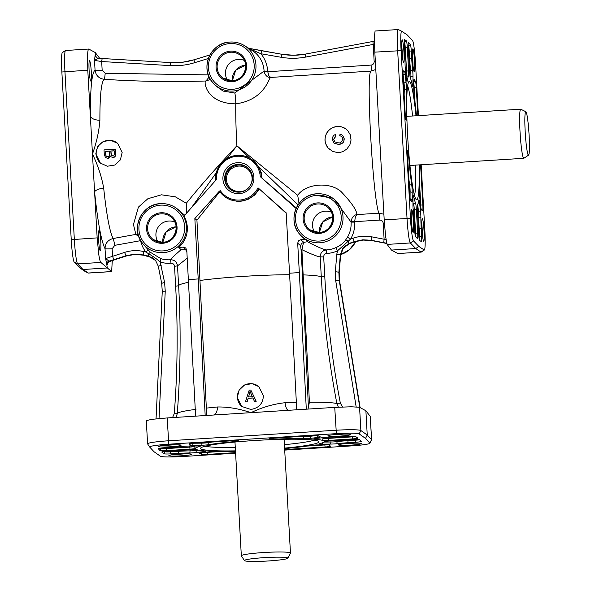 <?xml version="1.0" encoding="UTF-8"?>
<svg xmlns="http://www.w3.org/2000/svg" width="591" height="591" viewBox="0 0 591 591"><rect width="100%" height="100%" fill="white"/><g stroke="black" fill="none" stroke-linecap="round" stroke-linejoin="round"><path stroke-width="0.89" d="M525.931 111.788A21.764 1.854 -93.6 0 1 529.011 133.684A21.764 1.854 -93.6 0 1 528.598 155.123A21.764 1.854 -93.6 0 1 528.347 155.093A21.764 1.854 -93.6 0 1 525.207 132.125A21.764 1.854 -93.6 0 1 525.864 111.743A21.764 1.854 -93.6 0 1 525.931 111.788M528.598 155.123L523.892 158.262A24.6 2.091 -93.6 0 1 523.789 158.299A24.6 2.091 -93.6 0 1 523.611 158.233A24.6 2.091 -93.6 0 1 520.095 132.872A24.6 2.091 -93.6 0 1 520.701 109.195A24.6 2.091 -93.6 0 1 520.804 109.217L525.864 111.743M287.81 557.948A21.764 1.78 -3.2 0 1 287.876 558.185A21.764 1.78 -3.2 0 1 266.681 561.073A21.764 1.78 -3.2 0 1 244.534 560.674A21.764 1.78 -3.2 0 1 244.475 560.615A21.764 1.78 -3.2 0 1 264.628 557.616A21.764 1.78 -3.2 0 1 287.81 557.948M244.475 560.615L241.364 555.887A24.6 2.017 -3.2 0 1 241.335 555.791A24.6 2.017 -3.2 0 1 264.738 552.467A24.6 2.017 -3.2 0 1 290.358 552.88A24.6 2.017 -3.2 0 1 290.462 553.043A24.6 2.017 -3.2 0 1 290.44 553.139L287.876 558.185M314.368 440.155A57.401 4.706 -3.2 0 1 284.404 444.676M235.277 447.424A57.401 4.706 -3.2 0 1 204.996 446.271M235.469 450.859A59.299 4.861 -3.2 0 1 200.822 448.783A59.299 4.861 -3.2 0 1 200.63 448.148A59.299 4.861 -3.2 0 1 258.385 440.288A59.299 4.861 -3.2 0 1 318.748 441.359A59.299 4.861 -3.2 0 1 318.911 441.536A59.299 4.861 -3.2 0 1 284.596 448.111M235.595 453.194L183.203 456.496A21.069 1.729 -3.2 0 1 167.977 456.954A21.069 1.729 -3.2 0 1 160.397 456.222L154.029 451.731L149.722 447.106A21.069 1.729 -3.2 0 1 149.693 447.069A21.069 1.729 -3.2 0 1 154.665 445.584A21.069 1.729 -3.2 0 1 168.804 444.196L336.368 433.646A21.069 1.729 -3.2 0 1 351.593 433.188A21.069 1.729 -3.2 0 1 359.173 433.92L365.541 438.411L369.848 443.036A21.069 1.729 -3.2 0 1 369.885 443.235A21.069 1.729 -3.2 0 1 364.898 444.558A21.069 1.729 -3.2 0 1 350.759 445.946L284.707 450.106M369.885 443.235L371.591 439.874A22.96 1.884 176.8 0 0 371.613 439.785A22.96 1.884 176.8 0 0 371.547 439.66L367.24 435.028L360.872 430.536A22.96 1.884 176.8 0 0 352.605 429.738A22.96 1.884 176.8 0 0 336.013 430.241L168.457 440.79A22.96 1.884 176.8 0 0 153.039 442.304A22.96 1.884 176.8 0 0 147.595 443.834A22.96 1.884 176.8 0 0 147.624 443.922A22.96 1.884 176.8 0 0 147.654 443.959M416.012 115.784A59.299 5.046 86.4 0 0 409.674 81.624A59.299 5.046 86.4 0 0 409.002 81.536A59.299 5.046 86.4 0 0 407.879 139.971A59.299 5.046 86.4 0 0 416.271 199.632A59.299 5.046 86.4 0 0 416.448 199.751A59.299 5.046 86.4 0 0 419.108 164.889M112.29 260.579L111.64 271.601L88.443 273.064A22.96 1.958 -93.6 0 1 88.347 273.042A22.96 1.958 -93.6 0 1 88.31 273.02L83.028 269.496L77.628 263.896A22.96 1.958 -93.6 0 1 75.811 255.844A22.96 1.958 -93.6 0 1 74.326 239.325L64.951 71.651A22.96 1.958 -93.6 0 1 64.648 56.138A22.96 1.958 -93.6 0 1 65.475 50.531L62.343 52.621A21.069 1.795 86.4 0 0 61.582 57.77A21.069 1.795 86.4 0 0 61.863 71.999L71.238 239.673A21.069 1.795 86.4 0 0 72.597 254.832A21.069 1.795 86.4 0 0 74.267 262.227L79.659 267.812L84.941 271.343A21.069 1.795 86.4 0 0 84.971 271.358A21.069 1.795 86.4 0 0 85.001 271.372M421.176 164.763L424.863 230.616A21.069 1.795 -93.6 0 1 425.136 244.844A21.069 1.795 -93.6 0 1 424.375 249.993A21.069 1.795 -93.6 0 1 424.168 249.986L418.893 246.454L413.493 240.869A21.069 1.795 -93.6 0 1 411.831 233.475A21.069 1.795 -93.6 0 1 410.464 218.315L401.09 50.641A21.069 1.795 -93.6 0 1 400.809 36.413A21.069 1.795 -93.6 0 1 401.747 31.257A21.069 1.795 -93.6 0 1 401.777 31.271L407.059 34.803L412.452 40.387A21.069 1.795 -93.6 0 1 414.121 47.782A21.069 1.795 -93.6 0 1 415.488 62.942L418.428 115.637M398.408 29.587A22.96 1.958 86.4 0 0 398.378 29.572A22.96 1.958 86.4 0 0 398.275 29.55A22.96 1.958 86.4 0 0 397.351 35.194A22.96 1.958 86.4 0 0 397.662 50.7L407.029 218.375A22.96 1.958 86.4 0 0 408.521 234.9A22.96 1.958 86.4 0 0 410.339 242.953L415.732 248.545L421.021 252.076A22.96 1.958 86.4 0 0 421.147 252.121A22.96 1.958 86.4 0 0 421.243 252.084L424.375 249.993M324.947 140.222C325.309 132.281 329.453 127.686 337.372 126.437L342.056 126.991L346.001 129.015L347.722 130.589L350.219 134.682L351.047 140.001L349.909 144.758L346.843 149.08L342.721 151.688L339.759 152.456L337.402 152.559L332.548 151.362L327.99 147.883L325.597 143.613L324.947 140.222M346.57 129.473L346.658 129.555A13.12 13.032 -49.5 0 0 325.094 140.348A13.12 13.032 -49.5 0 0 329.571 149.464M95.772 153.882L97.604 146.568L103.189 141.522L110.694 140.296L117.639 143.332L122.152 152.478L120.379 159.858L114.824 165.029L107.326 166.226L100.396 163.116L95.772 153.882M117.69 143.377A13.12 13.032 -49.5 0 0 96.178 154.221A13.12 13.032 -49.5 0 0 100.551 163.249M237.294 397.418L239.096 390.141L244.593 384.955L252.025 383.648L258.917 386.669L263.387 395.778C262.965 403.623 258.769 408.174 250.813 409.437L241.653 406.438L237.294 397.418M258.961 386.706A13.12 13.032 -49.5 0 0 237.442 397.544A13.12 13.032 -49.5 0 0 241.808 406.564M300.767 239.739L298.514 240.84L297.687 243.211L300.605 245.716L301.521 243.426L303.804 242.354L300.767 239.739L305.384 239.451A24.77 24.6 -49.5 0 1 300.59 235.211L299.955 234.487C286.406 220.406 297.539 194.033 317.123 193.789C322.339 193.493 327.163 194.712 331.603 197.438A24.63 24.453 -49.5 0 0 299.955 234.487A24.63 24.453 -49.5 0 0 342.994 216.749A24.63 24.453 -49.5 0 0 331.603 197.438L334.129 199.027L351.069 222.12A25.945 25.76 130.5 0 1 347.478 237.198L345.617 240.005C343.083 243.426 339.825 245.967 335.828 247.636L337.454 250.857L350.574 239.104A29.225 29.018 -49.5 0 0 354.615 222.12L355.287 217.215L356.927 214.585C356.683 210.1 351.394 202.418 341.051 191.55C329.409 181.348 305.636 183.705 297.701 195.281L236.88 145.77C217.865 165.938 201.006 185.109 186.305 203.274L175.387 196.847L161.461 194.808L147.898 198.709L138.412 207.109L133.448 224.536L135.864 234.391L113.103 238.52C109.704 231.775 106.565 214.969 103.684 188.101C101.667 176.709 97.929 165.362 92.469 154.052L87.786 70.211L87.594 54.697C87.808 51.033 88.199 49.142 88.768 49.038L95.24 52.54L99.702 58.346M111.64 271.601L100.854 262.441C100.174 261.761 99.48 259.08 98.763 254.396L97.16 237.885L92.469 154.052C96.636 142.232 99.103 130.966 99.894 120.254C99.872 95.358 101.312 81.713 104.201 79.305C138.08 81.514 171.996 82.075 205.949 80.997C203.393 80.058 205.269 103.632 235.765 103.839C265.477 99.894 269.112 76.564 270.7 77.428L268.816 75.678L267.62 71.149A29.225 29.018 -49.5 0 0 260.853 53.729L261.724 50.752L248.722 48.299M398.275 29.55L375.078 31.013L374.406 36.642L374.827 52.141L384.202 219.815L385.576 236.341L387.112 244.415L410.339 242.953L413.493 240.869M359.173 433.92L360.872 430.536L359.572 407.295L351.327 406.778L334.735 407.391L167.179 417.94L151.761 419.337L146.295 420.622L147.595 443.834M103.684 188.101A9.84 3.391 -5.9 0 0 94.597 192.068C97.803 222.319 101.283 241.187 105.035 248.678A6.56 0.539 176.8 0 0 107.399 248.907A6.56 0.539 176.8 0 0 112.135 248.767L114.802 245.324A6.56 0.488 -100.9 0 0 113.103 238.52C107.88 239.968 105.191 243.359 105.035 248.678L105.59 258.599L109.054 261.089L113.841 259.678L112.563 256.324L105.59 258.599L106.786 264.406A3.28 3.251 129.5 0 1 109.054 261.089L109.372 261.355L107.673 262.626L107.311 264.857A3.28 3.265 131.9 0 1 109.579 261.54L126.001 255.925L134.541 254.344L143.17 255.068L148.504 256.243L152.33 257.757L155.64 260.565M96.894 57.888L95.129 55.177A3.28 3.258 -60.5 0 0 96.769 57.815A3.28 3.258 -60.5 0 0 96.776 57.822A3.28 3.258 -60.5 0 0 97.98 58.213M95.905 56.78L95.579 55.561A3.28 3.258 -38.2 0 0 96.178 57.268M209.931 54.919L193.966 59.824L182.53 62.247L170.865 62.602L102.162 58.509L101.674 61.53L170.356 65.616C178.608 66.089 186.69 65.121 194.616 62.705L208.342 58.487M249.328 48.676L260.853 53.729L281.05 57.261C289.191 58.664 297.325 58.62 305.466 57.113L373.216 44.436L372.906 41.466L305.155 54.143L293.55 55.258L281.929 54.291L261.724 50.752M386.034 239.82L384.106 239.229L383.751 242.687L386.669 243.219M383.884 214.215L378.905 213.196L356.927 214.585C353.935 215.013 351.985 217.229 351.076 221.226L354.615 221.669L379.769 220.088A6.56 0.561 86.4 0 0 379.385 215.7A6.56 0.561 86.4 0 0 378.905 213.196C372.877 199.078 365.814 72.804 370.963 71.112A6.56 0.561 86.4 0 0 371.2 69.228A6.56 0.561 86.4 0 0 371.104 65.084L264.17 71.962C265.514 75.796 267.693 77.62 270.7 77.428L370.963 71.112L375.795 69.472M156.039 418.842L162.266 291.274L161.683 283.333L162.274 291.26M113.841 259.678L125.853 255.763L134.386 254.182L143.022 254.906L148.378 256.088L155.596 260.513L158.299 266.231L161.683 283.318M354.437 241.121L354.578 241.874L349.244 243.603L354.578 241.874C360.185 239.909 365.895 239.473 371.709 240.567L386.743 243.485L371.702 240.559L363.051 240.064L354.556 241.867L349.37 243.714L343.341 248.087L340.645 255.031L339.19 272.451L339.5 280.452M359.985 407.524L339.367 280.282L339.064 272.318L340.652 255.046L338.879 272.192L340.342 254.773L343.039 247.828L349.067 243.455L354.253 241.608L362.741 239.806L371.392 240.301L383.751 242.687M345.617 240.005A3.28 0.613 36.6 0 1 348.084 241.194L349.244 243.603L343.216 247.984L340.519 254.92L336.796 254.27L335.341 271.697L338.879 272.192L339.19 280.156L360.096 407.583L339.5 280.43L339.197 272.473M379.769 220.088C381.764 220.17 382.909 221.197 383.204 223.169L384.106 239.229L371.746 236.843C365.341 235.646 359.055 236.127 352.886 238.276L354.408 241.771L362.896 239.968L371.547 240.463L386.713 243.389M152.419 257.809L143.325 255.164L134.689 254.44L126.156 256.021L114.152 259.944L126.156 255.667M97.412 70.336A6.56 0.539 -3.2 0 1 95.055 70.107C95.801 75.449 98.852 78.514 104.201 79.305A6.56 0.621 -86.3 0 0 105.176 73.269L102.154 70.189A6.56 0.539 -3.2 0 1 97.412 70.336M95.129 55.177L94.508 60.415L101.674 61.53L102.154 70.189M140.828 240.803L140.628 240.847A29.225 29.018 -49.5 0 0 145.844 251.995L148.577 253.753C153.276 256.487 157.147 259.242 160.183 262.02A29.225 29.018 -49.5 0 0 171.028 263.246C173.052 263.298 174.212 264.31 174.53 266.297L177.507 265.869C176.886 261.894 174.552 259.855 170.511 259.745C170.71 259.035 174.227 255.681 181.06 249.683L178.733 247.422A24.77 24.6 -49.5 0 0 183.949 216.121L216.528 179.413A21.993 21.837 130.5 0 1 237.183 156.268A21.993 21.837 130.5 0 1 260.269 176.657L296.327 207.951M261.377 177.61A22.975 22.82 -49.5 0 0 250.71 158.772L258.954 167.142L261.207 172.483L262.027 178.031M300.605 245.716L301.048 249.579L301.912 249.683C311.206 254.13 317.301 256.531 320.174 256.886L321.29 276.773C323.683 319.406 328.877 361.662 336.877 403.557C333.176 402.589 324.016 402.139 309.403 402.198L301.912 249.683L303.538 242.376M195.621 416.153L186.786 250.192L185.707 247.947L183.343 247.134L178.733 247.422M244.423 60.496A13.615 13.519 -49.5 0 0 227.513 80.287M174.892 222.105A13.615 13.519 -49.5 0 0 157.989 241.896M331.462 212.243A13.615 13.519 -49.5 0 0 314.56 232.034M219.438 191.048L221.189 193.338A22.975 22.82 -49.5 0 1 219.438 191.056L194.838 218.567L196.936 220.184L206.348 408.1C206.473 413.39 206.229 415.953 205.616 415.791M158.299 266.231L161.683 283.333L164.601 282.446L160.183 262.02L160.885 258.651L150.38 252.298L143.391 244.342C129.835 230.261 140.968 203.888 160.56 203.644C165.776 203.356 170.6 204.575 175.032 207.301A24.63 24.453 -49.5 0 0 143.391 244.342A24.63 24.453 -49.5 0 0 186.431 226.612A24.63 24.453 -49.5 0 0 175.032 207.301L184.739 215.227M421.834 224.831A10.461 0.894 -93.6 0 1 422.336 230.933A10.461 0.894 -93.6 0 1 422.491 235.321M421.996 229.145A11.428 0.975 86.4 0 0 423.695 241.416A11.428 0.975 86.4 0 0 424.05 230.904A11.428 0.975 86.4 0 0 422.255 218.64A11.428 0.975 86.4 0 0 421.996 229.145M411.225 215.774A10.461 0.894 -93.6 0 1 411.728 221.869A10.461 0.894 -93.6 0 1 411.883 226.264M411.388 220.088A11.428 0.975 86.4 0 0 413.087 232.359A11.428 0.975 86.4 0 0 413.441 221.839A11.428 0.975 86.4 0 0 411.646 209.576A11.428 0.975 86.4 0 0 411.388 220.088M412.341 55.103A10.461 0.894 -93.6 0 1 412.843 61.198A10.461 0.894 -93.6 0 1 413.006 65.594M412.511 59.418A11.428 0.975 86.4 0 0 414.202 71.688A11.428 0.975 86.4 0 0 414.564 61.169A11.428 0.975 86.4 0 0 412.769 48.905A11.428 0.975 86.4 0 0 412.511 59.418M401.732 46.039A10.461 0.894 -93.6 0 1 402.235 52.134A10.461 0.894 -93.6 0 1 402.397 56.529M401.902 50.353A11.428 0.975 86.4 0 0 403.594 62.624A11.428 0.975 86.4 0 0 403.948 52.111A11.428 0.975 86.4 0 0 402.161 39.841A11.428 0.975 86.4 0 0 401.902 50.353M89.093 70.144C88.82 64.389 88.968 61.235 89.529 60.696C90.253 61.405 90.837 65.069 91.287 71.696C91.553 77.451 91.413 80.598 90.851 81.144C90.127 80.442 89.537 76.778 89.093 70.144M98.579 239.88C98.313 234.117 98.461 230.97 99.022 230.431C99.746 231.14 100.33 234.804 100.78 241.424C101.046 247.178 100.898 250.325 100.337 250.872C99.613 250.178 99.029 246.506 98.579 239.88M350.648 434.488A11.428 0.938 176.8 0 0 339.02 434.282A11.428 0.938 176.8 0 0 327.887 435.796A11.428 0.938 176.8 0 0 327.924 435.914A11.428 0.938 176.8 0 0 340.106 436.092A11.428 0.938 176.8 0 0 350.685 434.518A11.428 0.938 176.8 0 0 350.648 434.488M181.038 445.163A11.428 0.938 176.8 0 0 169.41 444.957A11.428 0.938 176.8 0 0 158.27 446.471A11.428 0.938 176.8 0 0 158.307 446.597A11.428 0.938 176.8 0 0 170.489 446.774A11.428 0.938 176.8 0 0 181.068 445.2A11.428 0.938 176.8 0 0 181.038 445.163M191.647 454.228A11.428 0.938 176.8 0 0 180.019 454.021A11.428 0.938 176.8 0 0 168.878 455.535A11.428 0.938 176.8 0 0 168.915 455.661A11.428 0.938 176.8 0 0 181.097 455.831A11.428 0.938 176.8 0 0 191.676 454.257A11.428 0.938 176.8 0 0 191.647 454.228M361.264 443.546A11.428 0.938 176.8 0 0 349.636 443.339A11.428 0.938 176.8 0 0 338.495 444.853A11.428 0.938 176.8 0 0 338.532 444.979A11.428 0.938 176.8 0 0 350.714 445.156A11.428 0.938 176.8 0 0 361.293 443.582A11.428 0.938 176.8 0 0 361.264 443.546M424.168 249.986L421.021 252.076L397.795 253.539L421.147 252.121M296.741 409.785L289.546 273.205L299.334 272.591L306.301 409.179M397.795 253.539L391.478 250.074L387.112 244.415M391.478 250.074L415.732 248.545L418.893 246.454M79.659 267.812L83.028 269.496L107.289 267.967L106.786 264.406M188.433 279.573L198.214 278.952L205.18 415.547M191.58 207.522L216.336 172.653M260.269 176.657L296.091 208.468M286.192 213.218L258.008 187.812A21.993 21.837 130.5 0 1 220.015 190.199M289.546 273.205L286.17 212.819L258.008 187.812M219.845 191.639L196.936 220.184M354.341 443.154A10.461 0.857 -3.2 0 1 345.351 443.656M184.732 453.829A10.461 0.857 -3.2 0 1 175.734 454.331M174.123 444.772A10.461 0.857 -3.2 0 1 165.125 445.274M343.733 434.09A10.461 0.857 -3.2 0 1 334.742 434.592M259.331 189.105L254.795 194.941L248.597 199.115L243.426 200.844L240.057 201.309L237.264 201.332L230.135 199.795L225.666 197.431L221.189 193.338A22.975 22.82 -49.5 0 0 258.843 188.573M194.838 218.567L198.214 278.952M297.687 243.211L299.334 272.591M305.384 239.451L307.431 241.726C316.924 246.698 323.24 249.432 326.387 249.927C322.427 250.547 320.359 252.867 320.174 256.886L323.683 256.908C323.772 254.898 324.821 253.738 326.816 253.443A29.225 29.018 -49.5 0 0 337.454 250.857L336.796 254.27M303.804 242.354L307.431 241.726M181.06 249.683L185.67 249.801L186.874 251.7M195.983 409.334C183.808 410.967 177.573 412.392 177.256 413.604C180.543 371 180.994 328.389 178.622 285.756L177.507 265.869L187.236 258.164M186.771 250.008L185.67 249.801M308.014 409.075L309.403 402.198M359.572 407.295L365.888 410.76L370.254 416.419L371.547 439.66L369.848 443.036M371.613 439.785L370.254 416.419M98.172 58.236L102.177 58.516L98.069 58.221L94.508 60.415L95.055 70.107C91.864 72.7 90.297 88.007 90.349 116.028A9.84 4.854 179.7 0 0 99.894 120.254M176.148 417.379L177.256 413.604L174.286 413.604L172.513 417.608M342.647 406.985L340.342 403.151L336.877 403.557L338.377 407.184M296.35 402.39L285.054 402.722A9.84 3.361 -91.9 0 0 288.43 410.309M285.054 402.722C273.603 403.956 262.234 407.265 250.953 412.666C239.259 408.713 228.096 406.815 217.473 406.977L206.348 408.1M213.661 415.015A9.84 4.883 84.6 0 0 217.473 406.977M297.701 195.281L299.016 203.511M351.076 221.226L351.069 222.12L354.615 222.12M258.954 167.142L298.078 204.833M227.025 158.477L236.88 145.77L249.668 158.159M186.305 203.274L186.734 212.982M383.204 223.169A6.56 0.539 176.8 0 0 384.401 223.088M375.351 61.508A6.56 0.539 -3.2 0 1 374.169 61.59C374.103 63.592 373.076 64.759 371.104 65.084M109.305 261.643L114.152 259.944M209.184 76.97L205.949 80.997L209.583 79.719M234.716 93.009L223.117 91.088L215.338 85.525L212.915 82.74A24.63 24.453 -49.5 0 0 255.955 65.003A24.63 24.453 -49.5 0 0 230.091 42.042A24.63 24.453 -49.5 0 0 212.915 82.74C199.359 68.659 210.492 42.286 230.084 42.042C235.299 41.747 240.123 42.966 244.556 45.699L252.047 50.375A25.945 25.76 130.5 0 1 264.066 71.068L234.716 93.009A6.56 0.561 86.4 0 1 235.44 97.109A6.56 0.561 86.4 0 1 235.765 103.839A72.161 6.146 86.4 0 0 236.88 145.77M267.62 71.149L264.066 71.068L264.17 71.962M374.169 61.59L373.216 44.436L374.48 44.111M249.557 48.758A3.28 1.455 -78.6 0 0 249.033 48.359L249.033 48.359A3.28 1.455 -78.6 0 0 248.966 48.351M95.579 55.561L95.24 52.54M347.478 237.198L350.574 239.104L352.886 238.276M335.828 247.636A25.945 25.76 130.5 0 1 326.387 249.927L326.816 253.443M138.228 234.612L135.864 234.391L138.907 236.747M140.459 240.153L140.628 240.847M143.45 251.463C137.082 250.104 130.788 250.414 124.568 252.409L126.179 256.029C131.83 254.211 137.555 253.923 143.332 255.172L143.45 251.463L145.844 251.995A3.28 0.377 142.6 0 0 148.156 249.83M150.38 252.298L148.577 253.753L148.696 256.354L143.34 255.172M140.732 240.64L114.802 245.324M171.028 263.246L170.511 259.745A25.945 25.76 130.5 0 1 160.885 258.651M365.541 438.411L367.24 435.028L365.888 410.76M65.475 50.531A22.96 1.958 -93.6 0 1 65.571 50.494L88.768 49.038M417.689 204.486L418.502 211.696A4.846 0.414 -93.6 0 1 418.805 217.089A21.394 1.825 86.4 0 0 419.145 228.503L419.573 236.208A4.846 0.414 -93.6 0 1 419.558 240.419M404.222 41.909L404.51 42.101A4.846 0.414 -93.6 0 1 405.227 47.302L406.549 71.001A4.846 0.414 -93.6 0 1 406.453 75.449A65.675 5.592 86.4 0 0 406.091 76.01M412.969 202.41A65.675 5.592 86.4 0 0 413.663 204.412A4.846 0.414 -93.6 0 1 414.291 209.48L415.613 233.179A4.846 0.414 -93.6 0 1 415.665 236.769M408.854 178.97A65.675 5.592 86.4 0 0 409.696 185.352A4.846 0.414 -93.6 0 1 410.11 191.691L410.065 198.066M403.025 74.134A4.846 0.414 -93.6 0 1 403.114 74.835L404.037 83.08A4.846 0.414 -93.6 0 1 404.333 89.315A65.675 5.592 86.4 0 0 404.148 94.826M421.206 228.473A20.257 1.721 -93.6 0 1 420.881 217.665A5.984 0.51 86.4 0 0 420.504 211.002L419.58 202.757A5.984 0.51 86.4 0 0 418.923 199.802A5.984 0.51 86.4 0 0 418.783 200.238A64.545 5.496 -93.6 0 1 417.46 204.804A5.984 0.51 86.4 0 0 417.342 210.293L418.664 233.992A5.984 0.51 86.4 0 0 419.544 240.411L421.442 241.675A5.984 0.51 86.4 0 0 421.449 241.682A5.984 0.51 86.4 0 0 421.634 236.171L421.206 228.473L418.362 228.554M419.713 186.054L420.777 205.04A4.846 0.414 -93.6 0 1 420.851 207.33M419.588 164.859A64.545 5.496 -93.6 0 1 419.544 191.174A5.984 0.51 86.4 0 0 419.906 198.871L420.829 207.116A5.984 0.51 86.4 0 0 421.435 210.071A5.984 0.51 86.4 0 0 421.523 210.019A20.257 1.721 -93.6 0 1 421.841 209.827A20.257 1.721 -93.6 0 1 421.9 209.864L422.631 210.492A5.984 0.51 86.4 0 0 422.654 210.507A5.984 0.51 86.4 0 0 422.838 205.003L420.733 167.401A5.984 0.51 86.4 0 0 420.541 164.8M404.746 52.784A20.257 1.721 -93.6 0 1 405.064 63.592A5.984 0.51 86.4 0 0 405.448 70.255L406.372 78.5A5.984 0.51 86.4 0 0 406.977 81.455A5.984 0.51 86.4 0 0 407.162 81.019A64.545 5.496 -93.6 0 1 408.484 76.453A5.984 0.51 86.4 0 0 408.61 70.964L407.288 47.265A5.984 0.51 86.4 0 0 406.409 40.845L404.51 39.582A5.984 0.51 86.4 0 0 404.451 39.582A5.984 0.51 86.4 0 0 404.318 45.086L404.746 52.784M403.313 70.765A5.984 0.51 86.4 0 0 403.247 70.75A5.984 0.51 86.4 0 0 403.114 76.254L405.212 113.856A5.984 0.51 86.4 0 0 406.098 120.276A5.984 0.51 86.4 0 0 406.364 116.545A64.545 5.496 -93.6 0 1 406.401 90.083A5.984 0.51 86.4 0 0 406.047 82.385L405.116 74.141A5.984 0.51 86.4 0 0 404.466 71.186A5.984 0.51 86.4 0 0 404.421 71.238A20.257 1.721 -93.6 0 1 404.281 71.422A20.257 1.721 -93.6 0 1 404.052 71.393L403.188 70.846M408.182 45.529L408.529 45.884A4.846 0.414 -93.6 0 1 409.223 51.07L409.652 58.775A21.394 1.825 86.4 0 0 410.619 70.728A4.846 0.414 -93.6 0 1 410.915 76.113L410.893 79.512M412.37 85.466A5.984 0.51 86.4 0 0 412.666 86.316A5.984 0.51 86.4 0 0 412.946 84.114L412.998 76.704A5.984 0.51 86.4 0 0 412.629 70.056A20.257 1.721 -93.6 0 1 411.713 58.738L411.284 51.033A5.984 0.51 86.4 0 0 410.42 44.635L408.484 42.626A5.984 0.51 86.4 0 0 408.411 42.611A5.984 0.51 86.4 0 0 408.27 48.107L409.6 71.806A5.984 0.51 86.4 0 0 410.376 78.064A64.545 5.496 -93.6 0 1 412.37 85.466M408.529 155.263A5.984 0.51 86.4 0 0 407.716 150.661A5.984 0.51 86.4 0 0 407.576 156.164L409.681 193.759A5.984 0.51 86.4 0 0 410.553 200.172L411.284 200.8A20.257 1.721 -93.6 0 1 411.713 201.634A5.984 0.51 86.4 0 0 411.861 201.893A5.984 0.51 86.4 0 0 412.141 199.692L412.193 192.282A5.984 0.51 86.4 0 0 411.676 184.458A64.545 5.496 -93.6 0 1 408.529 155.263L407.539 155.448M413.582 195.791A5.984 0.51 86.4 0 0 413.235 194.949A5.984 0.51 86.4 0 0 413.006 197.143L412.954 204.552A5.984 0.51 86.4 0 0 413.316 211.201A20.257 1.721 -93.6 0 1 414.232 222.519L414.668 230.224A5.984 0.51 86.4 0 0 415.525 236.622L417.46 238.631A5.984 0.51 86.4 0 0 417.49 238.653A5.984 0.51 86.4 0 0 417.674 233.15L416.352 209.45A5.984 0.51 86.4 0 0 415.576 203.186A64.545 5.496 -93.6 0 1 413.582 195.791L413.035 196.101M413.796 83.397A4.846 0.414 -93.6 0 1 414.21 87.534L415.059 102.738M417.844 115.673L416.271 87.498A5.984 0.51 86.4 0 0 415.399 81.085L414.66 80.45A20.257 1.721 -93.6 0 1 414.232 79.622A5.984 0.51 86.4 0 0 414.04 79.364A5.984 0.51 86.4 0 0 413.811 81.565L413.759 88.975A5.984 0.51 86.4 0 0 414.269 96.798A64.545 5.496 -93.6 0 1 416.5 115.755M198.694 450.15L195.621 450.534A4.846 0.399 -3.2 0 1 190.243 450.874A21.394 1.751 176.8 0 0 178.253 451.339L170.496 451.827A4.846 0.399 -3.2 0 1 165.244 451.768L164.749 451.421M359.675 439.704A4.846 0.399 -3.2 0 1 355.619 440.177L347.863 440.664A21.394 1.751 176.8 0 0 336.508 441.669A4.846 0.399 -3.2 0 1 331.115 442.002L323.875 442.068M355.605 436.535A4.846 0.399 -3.2 0 1 352.192 436.875L328.67 438.359A4.846 0.399 -3.2 0 1 323.521 438.337A65.675 5.378 176.8 0 0 321.297 437.85M194.661 446.02A65.675 5.378 176.8 0 0 194.18 446.478A4.846 0.399 -3.2 0 1 189.785 447.099L166.263 448.584A4.846 0.399 -3.2 0 1 161.003 448.51L160.7 448.185M221.47 451.458L207.441 452.344A4.846 0.399 -3.2 0 1 203.725 452.447M326.306 444.838A4.846 0.399 -3.2 0 1 324.865 444.949L306.766 446.087M161.764 452.063L164.232 453.799A5.984 0.488 176.8 0 0 170.703 453.873L178.46 453.386A20.257 1.662 -3.2 0 1 189.814 452.95A5.984 0.488 176.8 0 0 196.456 452.521L203.792 451.613A5.984 0.488 176.8 0 0 205.927 451.088A5.984 0.488 176.8 0 0 205.04 450.903A64.545 5.289 -3.2 0 1 197.039 449.766A5.984 0.488 176.8 0 0 190.686 449.744L167.164 451.221A5.984 0.488 176.8 0 0 161.735 451.989A5.984 0.488 176.8 0 0 161.764 452.063L161.845 451.916M212.162 442.038A65.675 5.378 176.8 0 0 207.685 442.718A4.846 0.399 -3.2 0 1 201.465 443.161L193.257 443.235M189.726 444.986A5.984 0.488 176.8 0 0 189.681 445.03A5.984 0.488 176.8 0 0 192.703 445.311L201.014 445.237A5.984 0.488 176.8 0 0 208.697 444.683A64.545 5.289 -3.2 0 1 234.908 441.566A5.984 0.488 176.8 0 0 238.572 440.886A5.984 0.488 176.8 0 0 232.064 440.783L194.491 443.147A5.984 0.488 176.8 0 0 189.061 443.915A5.984 0.488 176.8 0 0 189.083 443.981L189.814 444.609A20.257 1.662 -3.2 0 1 189.881 444.831A20.257 1.662 -3.2 0 1 189.726 444.986M361.256 441.396L359.587 439.608A5.984 0.488 176.8 0 0 353.093 439.512L329.571 440.997A5.984 0.488 176.8 0 0 324.149 441.765A64.545 5.289 -3.2 0 1 319.738 443.686A5.984 0.488 176.8 0 0 319.325 443.871A5.984 0.488 176.8 0 0 322.346 444.144L330.665 444.07A5.984 0.488 176.8 0 0 337.321 443.664A20.257 1.662 -3.2 0 1 348.077 442.711L355.834 442.223A5.984 0.488 176.8 0 0 361.264 441.403A5.984 0.488 176.8 0 0 361.256 441.396M284.67 449.485A5.984 0.488 176.8 0 0 287.499 449.359L325.072 446.995A5.984 0.488 176.8 0 0 330.502 446.183A5.984 0.488 176.8 0 0 330.487 446.161L329.748 445.533A20.257 1.662 -3.2 0 1 329.697 445.474A20.257 1.662 -3.2 0 1 329.844 445.163A5.984 0.488 176.8 0 0 329.881 445.067A5.984 0.488 176.8 0 0 326.867 444.831L318.549 444.912A5.984 0.488 176.8 0 0 310.873 445.466A64.545 5.289 -3.2 0 1 284.655 448.576A5.984 0.488 176.8 0 0 284.618 448.584M352.399 438.921A5.984 0.488 176.8 0 0 357.828 438.108A5.984 0.488 176.8 0 0 357.799 438.079L355.339 436.343A5.984 0.488 176.8 0 0 348.867 436.269L341.11 436.756A20.257 1.662 -3.2 0 1 329.756 437.2A5.984 0.488 176.8 0 0 323.107 437.621L315.779 438.529A5.984 0.488 176.8 0 0 313.636 439.01A5.984 0.488 176.8 0 0 314.53 439.239A64.545 5.289 -3.2 0 1 322.523 440.376A5.984 0.488 176.8 0 0 328.884 440.406L352.399 438.921L352.147 436.136M315.705 435.626L310.002 436.328A4.846 0.399 -3.2 0 1 303.656 436.675A65.675 5.378 176.8 0 0 298.315 436.616M274.342 438.123A5.984 0.488 176.8 0 0 268.912 438.891A5.984 0.488 176.8 0 0 273.603 439.128A64.545 5.289 -3.2 0 1 303.006 438.744A5.984 0.488 176.8 0 0 310.836 438.323L318.172 437.414A5.984 0.488 176.8 0 0 320.307 436.889A5.984 0.488 176.8 0 0 320.034 436.779A20.257 1.662 -3.2 0 1 319.14 436.468L318.401 435.84A5.984 0.488 176.8 0 0 311.915 435.759L274.342 438.123M188.906 446.072A5.984 0.488 176.8 0 0 182.25 446.486A20.257 1.662 -3.2 0 1 171.493 447.439L163.737 447.926A5.984 0.488 176.8 0 0 158.307 448.695A5.984 0.488 176.8 0 0 158.314 448.746L159.976 450.534A5.984 0.488 176.8 0 0 166.477 450.63L189.992 449.145A5.984 0.488 176.8 0 0 195.422 448.384A64.545 5.289 -3.2 0 1 199.832 446.456A5.984 0.488 176.8 0 0 200.238 446.235A5.984 0.488 176.8 0 0 197.217 445.998L188.906 446.072M235.491 451.325A64.545 5.289 -3.2 0 1 216.565 451.398A5.984 0.488 176.8 0 0 208.726 451.827L201.398 452.736A5.984 0.488 176.8 0 0 199.256 453.208A5.984 0.488 176.8 0 0 199.536 453.363A20.257 1.662 -3.2 0 1 200.43 453.674L201.162 454.302A5.984 0.488 176.8 0 0 207.648 454.39L235.565 452.632M250.119 391.405L248.575 396.975M114.189 150.868L110.827 151.074L111.61 155.662M335.392 134.615C333.546 135.036 332.519 136.61 332.319 139.336L334.07 143.125L338.444 144.367C345.491 142.852 343.423 140.747 344.125 138.619L342.573 135.265L340.039 134.127L339.744 135.664L341.753 136.499L342.839 138.826C341.849 142.017 340.357 143.34 338.348 142.808L334.809 141.906L333.612 139.284L335.828 136.078L335.392 134.615L335.917 136.159L333.701 139.365L334.853 141.943M341.797 136.543L339.744 135.664M342.632 135.317L344.213 138.693C344.147 142.298 342.255 144.219 338.532 144.44L334.114 143.162M109.394 151.17L105.553 151.407L105.826 155.278L106.395 156.371M115.452 149.183L104.031 149.9L104.275 154.258L105.471 157.575L107.821 158.322C108.759 158.573 109.638 157.797 110.473 155.987L111.145 156.837L112.977 157.442C114.543 157.642 115.452 156.312 115.688 153.468L115.452 149.183L115.777 153.542C115.814 156.054 114.913 157.376 113.066 157.516L111.189 156.874M110.561 156.068L107.909 158.403L105.516 157.612M105.464 151.333L109.394 151.089L109.542 153.726C109.623 155.839 109.025 156.851 107.747 156.763L106.35 156.334L105.737 155.204L105.553 151.407M110.739 151.001L114.189 150.786L114.314 153.069C114.329 155.285 113.797 156.246 112.718 155.965L111.093 154.901L110.827 151.074M252.918 398.016L248.183 398.312L247.127 401.85L245.435 401.873L247.127 401.85M250.82 390.067L256.206 401.274L254.396 401.311L256.117 401.2L250.82 390.067L249.18 390.171L245.435 401.873M249.535 393.547L250.03 391.323L252.342 396.738L248.464 396.982L249.624 393.628M247.038 401.777L248.183 398.312M248.094 398.238L252.882 397.935L254.396 401.311M414.557 195.673A57.401 4.883 86.4 0 0 415.665 165.111M412.577 116.006A57.401 4.883 86.4 0 0 407.642 85.821M248.641 168.686A13.866 13.763 -49.5 0 0 225.415 179.708A13.866 13.763 -49.5 0 0 230.653 189.748M238.572 166.093A12.876 12.788 130.5 0 1 252.098 178.105A12.876 12.788 130.5 0 1 240.005 191.728A12.876 12.788 130.5 0 1 226.486 179.716A12.876 12.788 130.5 0 1 238.572 166.093M87.786 70.211L61.863 71.999M100.854 262.441L77.628 263.896L74.267 262.227M410.464 218.315L384.202 219.815M168.804 444.196L167.179 417.94M174.53 266.297L175.638 286.184L178.622 285.756A72.161 5.91 176.8 0 1 188.573 282.313M156.046 418.842L162.274 291.289L165.244 291.186L164.601 282.446M301.048 249.579L302.459 274.793L303.323 274.904A72.161 5.91 176.8 0 1 321.29 276.773L324.791 276.795L323.683 256.908M335.341 271.697L335.673 280.452L339.19 280.156L359.808 407.421M335.673 280.452L356.151 406.852M102.162 58.509L170.843 62.594C178.704 63.052 186.401 62.121 193.944 59.824L194.616 62.705M170.843 62.594L170.356 65.616M281.05 57.261L281.914 54.283L248.715 48.292M305.466 57.113L305.155 54.143L372.891 41.473M371.746 236.843L371.724 240.567M124.568 252.409L112.563 256.324L112.135 248.767M155.596 260.513L158.292 266.216L161.21 265.329M355.708 241.497A24.63 24.453 130.5 0 1 340.704 254.573L349.584 249.609L355.716 241.49M215.7 180.484C215.863 166.108 223.036 157.738 237.213 155.367C242.074 155.093 246.573 156.231 250.71 158.772A22.975 22.82 -49.5 0 0 215.693 180.351M232.322 80.768L235.728 70.189L245.642 65.173A14.347 14.25 -49.5 0 0 232.315 80.768M232.595 89.3A22.99 22.827 130.5 0 1 208.46 67.862A22.99 22.827 130.5 0 1 230.039 43.549A22.99 22.827 130.5 0 1 254.174 64.988A22.99 22.827 130.5 0 1 232.595 89.3M241.497 56.3C250.34 64.175 244.098 80.649 232.197 80.775A14.347 14.25 130.5 0 1 217.141 67.396A14.347 14.25 130.5 0 1 241.497 56.3A14.347 14.25 130.5 0 1 232.204 80.775L222.903 78.056M230.468 51.166A15.329 15.226 -49.5 0 0 216.07 67.381A15.329 15.226 -49.5 0 0 232.174 81.684A15.329 15.226 -49.5 0 0 246.565 65.468A15.329 15.226 -49.5 0 0 230.468 51.166M176.118 226.774A14.347 14.25 -49.5 0 0 162.791 242.369L166.204 231.79L176.118 226.774M332.681 216.919A14.347 14.25 -49.5 0 0 319.362 232.514L322.767 221.935L332.681 216.919M319.642 241.047A22.99 22.827 130.5 0 1 295.5 219.608A22.99 22.827 130.5 0 1 317.079 195.296A22.99 22.827 130.5 0 1 341.221 216.734A22.99 22.827 130.5 0 1 319.642 241.047M328.537 208.047C337.387 215.922 331.137 232.396 319.243 232.522A14.347 14.25 130.5 0 1 304.18 219.143A14.347 14.25 130.5 0 1 328.537 208.047A14.347 14.25 130.5 0 1 319.251 232.522L309.95 229.803M317.507 202.912A15.329 15.226 -49.5 0 0 303.117 219.128A15.329 15.226 -49.5 0 0 319.214 233.43A15.329 15.226 -49.5 0 0 333.605 217.207A15.329 15.226 -49.5 0 0 317.507 202.912M248.346 168.383C256.93 176.022 250.865 192.016 239.318 192.134A13.925 13.829 130.5 0 1 224.706 179.154A13.925 13.829 130.5 0 1 248.346 168.383A13.925 13.829 130.5 0 1 239.325 192.141L230.305 189.504M237.538 162.665A15.565 15.455 -49.5 0 0 222.925 179.132A15.565 15.455 -49.5 0 0 239.274 193.649A15.565 15.455 -49.5 0 0 253.886 177.182A15.565 15.455 -49.5 0 0 237.538 162.665M171.974 217.902C180.816 225.777 174.567 242.258 162.673 242.376A14.347 14.25 130.5 0 1 147.617 228.998A14.347 14.25 130.5 0 1 171.974 217.902A14.347 14.25 130.5 0 1 162.68 242.384L153.379 239.665M160.944 212.767A15.329 15.226 -49.5 0 0 146.546 228.99A15.329 15.226 -49.5 0 0 162.651 243.285A15.329 15.226 -49.5 0 0 177.041 227.07A15.329 15.226 -49.5 0 0 160.944 212.767M163.072 250.902A22.99 22.827 130.5 0 1 138.937 229.471A22.99 22.827 130.5 0 1 160.516 205.151A22.99 22.827 130.5 0 1 184.651 226.589A22.99 22.827 130.5 0 1 163.072 250.902M111.536 271.565L88.31 273.02L84.941 271.343L88.347 273.042M334.735 407.391L336.368 433.646M374.827 52.141L401.09 50.641M183.343 247.134L185.404 249.808M302.459 274.793L308.354 406.202M374.413 41.185L372.921 41.473L374.413 41.171M208.335 74.894L105.176 73.269M340.342 403.151C332.356 361.397 327.178 319.28 324.791 276.795M107.311 264.857L107.584 263.534M175.638 286.184C178.009 328.67 177.559 371.141 174.286 413.604M159.031 418.554L165.244 291.186M97.16 237.885L71.238 239.673M421.634 236.171L418.827 236.252M420.881 217.665L417.726 217.148M407.288 47.265L404.443 47.354M406.409 40.845L404.222 42.124M417.674 233.15L414.904 233.223M416.352 209.45L413.161 209.554M415.576 203.186L412.954 204.471M412.193 192.282L409.563 191.72M411.676 184.458L409.216 185.389M405.116 74.141L403.047 74.835M420.504 211.002L417.423 211.777M422.838 205.003L420.6 205.047M420.733 167.401L419.654 167.423M408.61 70.964L405.537 71.06M408.484 76.453L406.032 75.463M406.047 82.385L403.498 83.117M406.401 90.083L403.845 89.337M404.052 71.393L403.04 72.065M410.42 44.635L408.189 45.913M411.284 51.033L408.44 51.122M411.713 58.738L408.869 58.827M412.629 70.056L409.541 70.802M412.998 76.704L409.991 76.158M412.946 84.114L412.03 83.856M412.141 199.692L410.235 199.152M416.271 87.498L413.766 87.557M164.232 453.799L165.229 451.369M330.665 444.07L331.056 440.901M337.321 443.664L336.434 440.561M348.077 442.711L347.818 439.844M355.834 442.223L355.575 439.401M322.523 440.376L323.491 437.576M328.884 440.406L328.603 437.222M189.992 449.145L189.726 446.065M195.422 448.384L194.144 446.028M207.648 454.39L207.419 451.989M325.072 446.995L324.858 444.853M196.456 452.521L195.562 449.618M189.814 452.95L190.184 449.773M178.46 453.386L178.201 450.527M170.703 453.873L170.444 451.014M203.437 450.77L203.792 451.613M208.697 444.683L207.663 442.319M201.014 445.237L201.442 442.711M192.703 445.311L193.154 443.243M189.814 444.609L190.346 443.56M322.656 442.74L322.346 444.144M287.499 449.359L287.396 448.325M314.53 439.239L314.759 438.677M310.836 438.323L309.972 435.877M303.006 438.744L303.641 436.276M273.603 439.128L273.663 438.167M166.477 450.63L166.219 447.764M159.976 450.534L160.988 448.155M199.832 446.456L199.595 446.072M201.162 454.302L201.989 452.662M200.43 453.674L200.866 452.802M289.627 274.726A72.161 5.91 176.8 0 0 200.305 280.43M418.184 203.238L419.58 202.757M406.726 80.819L407.162 81.019M405.404 116.405L406.364 116.545M413.818 81.011L414.66 80.45M413.803 82.134L415.399 81.085M234.664 440.664L234.908 441.566M317.441 435.67L318.172 437.414M409.94 165.473L523.789 158.299M284.101 439.283L290.462 553.043M401.747 31.257L398.378 29.572M316.37 195.355L332.792 198.236M107.562 263.394L109.453 261.606L114.166 259.944M209.569 79.733L210.307 79.128M305.155 54.143C297.406 55.576 289.656 55.62 281.914 54.283M209.938 54.904L193.944 59.824M98.069 58.221L96.776 57.822M96.252 57.364L95.845 56.684M349.392 243.721C344.265 245.79 341.354 249.572 340.652 255.046M152.515 257.861L148.696 256.354M149.693 447.069L147.624 443.922M404.281 71.422L403.032 72.257M189.881 444.831L190.538 443.531M421.841 209.827L421.206 209.51M329.697 445.474L329.327 444.92M234.974 442.031L241.335 555.791M406.844 116.361L520.701 109.195"/></g></svg>
